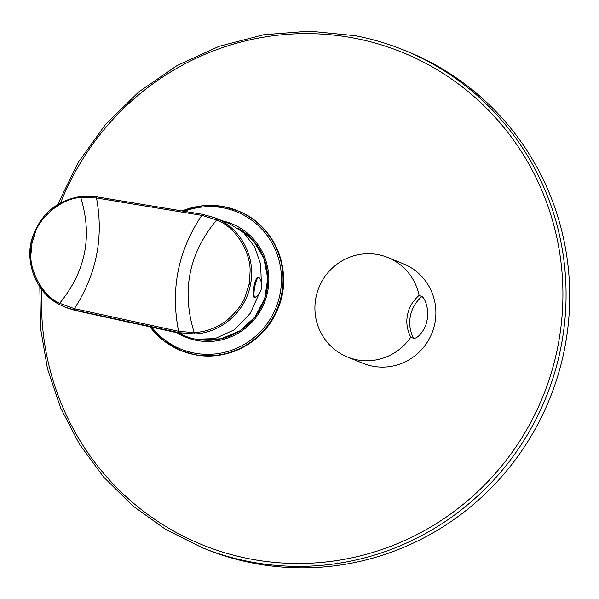 <?xml version="1.0" encoding="UTF-8"?>
<svg xmlns="http://www.w3.org/2000/svg" width="599" height="599" viewBox="0 0 599 599"><rect width="100%" height="100%" fill="white"/><g stroke="black" fill="none" stroke-linecap="round" stroke-linejoin="round"><path stroke-width="0.9" d="M215.034 217.826L217.497 218.897C241.786 229.559 256.177 258.386 250.404 284.899C245.545 311.592 221.121 332.999 194.51 333.942L179.108 332.7L74.366 309.975L64.872 307.085L59.308 304.457C36.614 290.44 27.202 269.954 31.066 242.992C37.864 216.591 54.472 201.077 80.895 196.442L96.491 196.794L202.754 214.367L214.906 217.774L229.395 223.652L243.508 232.517L254.553 246.683L260.632 264.241L261.321 282.346M259.277 293.428L250.262 313.337L234.538 329.705L214.989 338.622L195.925 339.236A60.402 59.061 -67.9 0 1 185.069 336.032L176.653 332.625M76.447 309.653L75.961 310.626L180.599 333.523M74.366 309.975L74.373 308.672L59.63 303.274C41.443 295.262 29.935 269.602 30.878 255.054L31.987 243.059L35.543 231.671C40.298 217.781 60.813 198.284 80.753 197.55L96.499 197.969L202.282 215.468L216.726 219.908C236.755 227.65 250.449 252.973 250.097 270.785C249.633 281.223 249.251 285.82 248.967 284.57L245.313 296.378C242.543 303.993 236.455 311.929 227.066 320.203C217.295 327.743 206.341 331.883 194.203 332.61L179.116 331.404L74.373 308.672C96.491 274.447 103.867 237.548 96.499 197.969L96.956 196.869L202.222 214.285L201.766 215.385C178.045 250.824 170.326 289.459 178.599 331.292L178.592 332.595M179.116 331.404L179.108 332.7L181.819 333.8L75.526 310.529L64.872 307.085M181.138 333.65L180.456 333.493M254.889 297.321A10.198 2.096 100.8 0 0 255.309 297.216A13.68 13.68 0 0 0 259.075 277.532A10.198 2.096 100.8 0 0 258.805 277.307A10.198 2.096 -79.2 0 0 258.723 277.285A10.198 2.096 -79.2 0 0 254.785 286.704A10.198 2.096 -79.2 0 0 254.807 297.299A10.198 2.096 100.8 0 0 254.889 297.321L254.118 297.171A10.198 2.096 100.8 0 1 254.036 297.149A10.198 2.096 -79.2 0 1 254.006 286.554A10.198 2.096 -79.2 0 1 257.944 277.135A10.198 2.096 -79.2 0 1 258.027 277.157M253.826 563.277A268.457 262.489 112.1 0 1 205.554 549.036L201.908 547.561A268.457 262.489 -67.9 0 0 250.18 561.802A268.457 262.489 -67.9 0 0 554.554 373.05A268.457 262.489 -67.9 0 0 403.569 49.964A268.457 262.489 -67.9 0 0 355.297 35.723C371.844 38.883 387.942 43.637 403.569 49.964L407.223 51.439A268.457 262.489 -67.9 0 1 558.201 374.532A268.457 262.489 -67.9 0 1 253.826 563.277M434.829 323.445A53.693 52.495 112.1 0 1 363.054 363.338L347.405 356.997A53.693 52.495 112.1 0 1 315.965 297.381A53.693 52.495 -67.9 0 1 387.74 257.48L403.389 263.822A53.693 52.495 -67.9 0 1 434.829 323.445M427.005 320.27C425.956 328.679 418.132 338.929 413.565 338.338A33.559 32.81 112.1 0 1 421.921 296.52C426.114 299.066 429.273 312.663 427.005 320.27M387.74 257.48A53.693 52.495 -67.9 0 1 419.105 295.382C412.756 300.96 408.892 307.452 407.53 314.864C405.942 322.232 407.013 329.675 410.757 337.2L413.565 338.338M410.757 337.2A53.693 52.495 112.1 0 1 347.405 356.997M419.105 295.382L421.921 296.52M73.902 308.575L73.894 309.87L75.534 310.537L66.496 307.744M64.655 306.995L59.301 304.457L59.63 303.274C85.664 271.519 92.703 236.276 80.753 197.55L80.865 196.435L96.476 196.794L96.02 197.895M76.028 309.556L75.534 310.537L75.961 310.626M202.754 214.367L202.282 215.468M217.497 218.897L216.726 219.908C188.82 253.437 181.317 291.002 194.203 332.61L194.51 333.942M80.895 196.442L80.865 196.435C56.823 200.38 40.687 214.023 32.451 237.369C24.312 260.49 35.393 292.567 59.301 304.457M223.801 206.662A75.437 73.759 -67.9 0 0 182.148 210.96L202.709 205.757L223.816 206.662L237.391 210.668A75.437 73.759 -67.9 0 0 223.824 206.662M181.242 350.707A75.437 73.759 -67.9 0 0 194.81 354.705L180.726 350.49L163.692 340.704L149.87 326.665A75.437 73.759 -67.9 0 0 180.726 350.49A75.437 73.759 -67.9 0 0 194.286 354.496A75.437 73.759 -67.9 0 0 279.815 301.454A75.437 73.759 -67.9 0 0 237.391 210.668L237.908 210.878C275.577 224.954 294.596 273.249 277.15 310.439C263.934 342.156 227.755 361.624 194.817 354.705A75.437 73.759 -67.9 0 0 280.339 301.664A75.437 73.759 -67.9 0 0 237.908 210.878M151.682 327.061A74.096 72.449 -67.9 0 0 194.286 353.073A74.096 72.449 -67.9 0 0 280.018 294.087A74.096 72.449 -67.9 0 0 223.3 207.875A74.096 72.449 -67.9 0 0 184.32 211.32M177.139 332.819A61.21 59.848 -67.9 0 0 196.809 340.449A61.21 59.848 -67.9 0 0 267.446 292.604A61.21 59.848 -67.9 0 0 222.514 220.859M41.833 289.602A265.769 259.861 -67.9 0 0 250.18 558.957A265.769 259.861 -67.9 0 0 557.676 347.36A265.769 259.861 -67.9 0 0 354.249 38.141A265.769 259.861 -67.9 0 0 60.619 202.844M200.942 339.805A59.863 58.537 -67.9 0 0 264.706 298.759A59.863 58.537 -67.9 0 0 237.81 228.092L253.459 240.835L263.845 258.281L267.746 278.378L264.683 298.736L255.024 316.938L239.914 330.835L221.158 338.772L200.972 339.813M96.476 196.794L96.956 196.869M202.222 214.285L214.906 217.774M258.723 277.285L257.944 277.135M355.274 35.715L309.653 31.148L263.815 34.712L219.167 46.303L177.057 65.568L138.773 91.917L105.469 124.555L78.162 162.479L57.676 204.544M39.826 286.839L40.53 328.185L47.501 368.834L60.566 407.807L79.427 444.173L103.62 477.066L132.581 505.698L165.601 529.381L201.908 547.561M315.92 297.628A13.68 13.68 0 0 0 315.553 299.71"/></g></svg>
